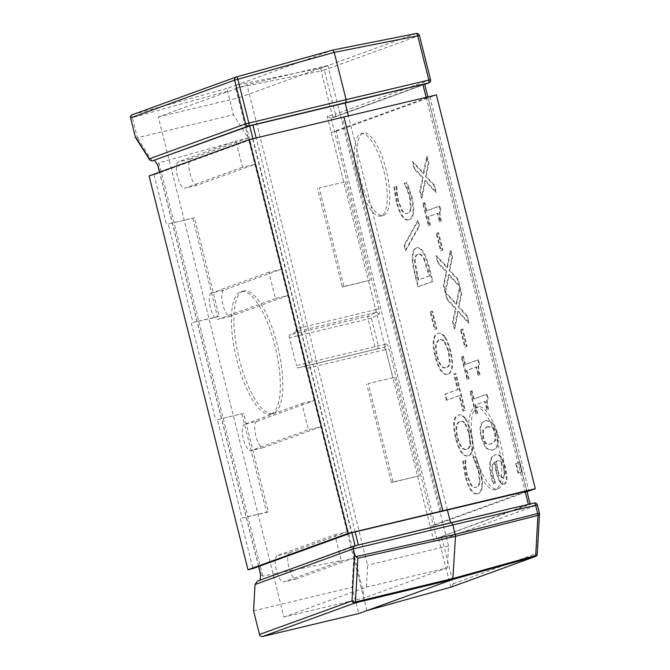 <?xml version="1.0" encoding="UTF-8"?>
<svg xmlns="http://www.w3.org/2000/svg" width="670" height="670" viewBox="0 0 670 670"><rect width="100%" height="100%" fill="white"/><g stroke="black" fill="none" stroke-linecap="round" stroke-linejoin="round"><path stroke-width="0.5" stroke-dasharray="3.35 2.51" d="M477.434 406.883A42.319 13.567 -103.4 0 0 474.72 451.806A42.319 13.567 -103.4 0 0 497.559 489.067A42.319 13.567 -103.4 0 0 498.036 488.924A42.319 13.567 -103.4 0 0 500.75 444.001A42.319 13.567 -103.4 0 0 477.911 406.74A42.319 13.567 -103.4 0 0 477.434 406.883M495.549 489.519A42.319 13.567 76.6 0 1 495.071 489.661A42.319 13.567 76.6 0 1 472.224 452.401A42.319 13.567 76.6 0 1 474.938 407.477A42.319 13.567 76.6 0 1 475.415 407.335A42.319 13.567 76.6 0 1 498.254 444.595A42.319 13.567 76.6 0 1 495.549 489.519M363.023 133.305A42.319 13.567 -103.4 0 0 360.309 178.228A42.319 13.567 -103.4 0 0 383.156 215.489A42.319 13.567 -103.4 0 0 383.634 215.346A42.319 13.567 -103.4 0 0 386.347 170.423A42.319 13.567 -103.4 0 0 363.5 133.162A42.319 13.567 -103.4 0 0 363.023 133.305M381.138 215.941A42.319 13.567 76.6 0 1 380.661 216.083A42.319 13.567 76.6 0 1 357.814 178.823A42.319 13.567 76.6 0 1 360.527 133.899A42.319 13.567 76.6 0 1 361.004 133.757A42.319 13.567 76.6 0 1 383.851 171.017A42.319 13.567 76.6 0 1 381.138 215.941M271.191 413.851A62.972 20.192 76.6 0 1 270.479 414.06A62.972 20.192 76.6 0 1 236.493 358.626A62.972 20.192 76.6 0 1 240.522 291.777A62.972 20.192 76.6 0 1 241.234 291.559A62.972 20.192 76.6 0 1 275.228 347.001A62.972 20.192 76.6 0 1 271.191 413.851M243.017 291.182A62.972 20.192 -103.4 0 0 238.989 358.023A62.972 20.192 -103.4 0 0 272.975 413.465A62.972 20.192 -103.4 0 0 273.687 413.256A62.972 20.192 -103.4 0 0 277.715 346.407A62.972 20.192 -103.4 0 0 243.729 290.964A62.972 20.192 -103.4 0 0 243.017 291.182M396.288 201.921L393.927 187.181L396.213 186.352L396.397 192.097L397.921 201.251L401.866 210.749C403.507 213.127 405.308 214.023 407.276 213.412C409.144 212.658 410.241 210.765 410.593 207.742L409.521 197.039L406.682 188.722L404.06 183.505L406.363 182.667L411.137 196.411C412.687 202.658 413.281 207.876 412.904 212.055C412.578 216.293 411.229 218.872 408.876 219.777L409.496 219.626C411.857 218.722 413.197 216.15 413.532 211.913C413.901 207.725 413.315 202.508 411.765 196.26L406.991 182.516L404.68 183.354L407.301 188.58L410.141 196.888L411.213 207.591C410.869 210.614 409.764 212.507 407.904 213.261L406.849 213.546L407.904 213.261C405.928 213.872 404.127 212.985 402.494 210.598L398.541 201.101L397.017 191.947L396.833 186.201L394.555 187.03L396.908 201.779C398.432 207.842 400.3 212.541 402.511 215.874C404.714 219.174 407.042 220.43 409.496 219.626L408.876 219.777C406.414 220.581 404.085 219.325 401.883 216.016C399.672 212.692 397.812 207.993 396.288 201.921L396.908 201.779M395.275 193.429L394.647 193.58M394.555 187.03L393.927 187.181M396.833 186.201L396.213 186.352M396.95 186.645L396.322 186.796M397.017 191.947L396.397 192.097M411.213 207.591L410.593 207.742M404.806 183.84L404.178 183.99M404.68 183.354L404.06 183.505M406.991 182.516L406.363 182.667M409.362 188.32L408.734 188.471M417.653 220.698L418.984 225.983L405.35 250.471L404.043 245.262L417.653 220.698L418.281 220.547L404.672 245.111L405.978 250.32L419.604 225.832L418.281 220.547M419.604 225.832L418.984 225.983M405.978 250.32L405.35 250.471M404.672 245.111L404.043 245.262M444.352 342.102L448.397 351.725L449.469 362.462C449.084 365.301 447.954 367.076 446.069 367.805L446.697 367.654C442.761 368.634 439.646 364.689 437.351 355.812C435.182 346.901 435.961 341.558 439.688 339.765L439.068 339.916C440.994 339.288 442.753 340.008 444.352 342.102L444.981 341.951L449.017 351.574L450.089 362.319C449.704 365.15 448.573 366.934 446.697 367.654L446.069 367.805C442.133 368.785 439.026 364.832 436.731 355.963C434.554 347.052 435.332 341.708 439.068 339.916L439.688 339.765C441.614 339.137 443.381 339.866 444.981 341.951M444.394 337.052C446.547 340.142 448.431 344.841 450.056 351.164C451.605 357.386 452.2 362.545 451.823 366.649C451.429 370.719 450.039 373.224 447.669 374.17L448.289 374.019C450.667 373.081 452.049 370.569 452.451 366.498C452.819 362.395 452.233 357.236 450.684 351.013C449.059 344.698 447.166 339.991 445.014 336.901L444.394 337.052C442.208 333.945 439.897 332.772 437.468 333.551L438.088 333.4C435.734 334.313 434.353 336.817 433.942 340.921C433.582 345.217 434.168 350.393 435.709 356.448C437.284 362.671 439.177 367.378 441.388 370.552C443.59 373.667 445.893 374.823 448.289 374.019L447.669 374.17C445.265 374.974 442.962 373.818 440.76 370.703C438.548 367.529 436.656 362.822 435.081 356.599C433.549 350.544 432.962 345.368 433.322 341.072C433.725 336.968 435.106 334.464 437.468 333.551L438.088 333.4C440.525 332.63 442.828 333.794 445.014 336.901M452.451 366.498L451.823 366.649M446.404 400.342L444.872 394.236L457.535 389.639L453.665 374.228L455.366 373.609L464.645 410.543L462.945 411.162L459.076 395.744L446.404 400.342L459.695 395.593L463.565 411.012L465.265 410.392L455.994 373.458L454.294 374.078L458.163 389.488L445.491 394.086L447.024 400.191M445.491 394.086L444.872 394.236M458.163 389.488L457.535 389.639M454.294 374.078L453.665 374.228M455.994 373.458L455.366 373.609M465.265 410.392L464.645 410.543M463.565 411.012L462.945 411.162M459.695 395.593L459.076 395.744M486.755 427.008L491.562 427.091C492.844 427.887 493.899 429.956 494.745 433.289L494.954 440.693L490.976 443.883L489.577 444.31L486.253 443.892C484.963 443.155 483.874 441.044 482.978 437.56L482.785 430.241L486.755 427.008M487.375 426.865L492.19 426.941C493.463 427.745 494.527 429.805 495.373 433.138L495.582 440.542L491.604 443.733L490.206 444.16L486.881 443.741C485.591 443.004 484.494 440.894 483.598 437.418L483.413 430.09L487.375 426.865M485.181 420.76L486.043 420.5L492.006 422.628L496.344 432.711C498.932 442.594 497.668 448.397 492.55 450.14L491.68 450.399L485.708 448.272L481.378 438.147C478.816 428.298 480.089 422.502 485.181 420.76L485.809 420.609C480.708 422.351 479.444 428.147 482.006 437.996L486.336 448.121L492.299 450.248L493.179 449.989C498.287 448.255 499.552 442.443 496.964 432.56L492.634 422.477L486.671 420.35L485.809 420.609M515.657 463.632L519.191 462.342L521.57 471.822L518.036 473.104L515.657 463.632L516.277 463.481L518.664 472.961L522.19 471.672L519.811 462.2L516.277 463.481M519.811 462.2L519.191 462.342M522.19 471.672L521.57 471.822M518.664 472.961L518.036 473.104M501.947 462.769L501.328 462.92L503.589 468.389C504.887 473.698 504.485 476.873 502.366 477.894L502.994 477.744L499.703 475.524L497.735 469.863L496.462 461.345L495.833 461.496L497.341 460.91C499.259 460.282 500.792 460.901 501.947 462.769L504.217 468.246C505.515 473.556 505.105 476.722 502.994 477.744L502.366 477.894L499.083 475.675L497.115 470.013L495.833 461.496M496.462 461.345L496.713 461.052C498.631 460.424 500.172 461.044 501.328 462.92M503.857 484.175L504.485 484.033C505.959 483.388 506.796 481.512 507.006 478.397L505.775 467.635L501.922 457.903C500.113 455.014 497.927 453.992 495.348 454.846C492.86 455.776 491.278 458.188 490.591 462.099C489.912 465.96 490.448 471.412 492.19 478.455L493.698 483.598L495.549 482.928L493.656 477.032C491.663 468.841 492.14 463.799 495.08 461.89L496.487 471.822L499.56 480.373C501.16 483.388 502.802 484.611 504.485 484.033L503.857 484.175C502.182 484.762 500.54 483.539 498.941 480.524L495.859 471.965L494.46 462.04C491.52 463.942 491.043 468.992 493.028 477.182L494.929 483.07L493.078 483.748L491.571 478.606C489.82 471.563 489.284 466.111 489.963 462.25C490.649 458.339 492.241 455.927 494.728 454.997L495.993 454.654L494.728 454.997C497.299 454.143 499.493 455.156 501.294 458.054L505.155 467.786L506.386 478.548C506.177 481.655 505.331 483.539 503.857 484.175M499.56 480.373L498.941 480.524M495.08 461.89L494.46 462.04M495.482 482.626L494.854 482.777M495.549 482.928L494.929 483.07M493.698 483.598L493.078 483.748M507.006 478.397L506.386 478.548M469.988 391.456L471.454 390.928L473.497 399.077L486.445 394.379L487.643 399.144C486.253 399.881 486.378 403.29 488.028 409.362L486.713 409.839L484.619 401.506L474.988 404.998L477.082 413.34L475.616 413.867L469.988 391.456L470.608 391.314L476.236 413.725L477.71 413.189L475.608 404.847L485.239 401.355L487.333 409.697L488.648 409.219C487.006 403.139 486.881 399.73 488.271 398.993L487.073 394.228L474.125 398.926L472.074 390.778L470.608 391.314M472.074 390.778L471.454 390.928M474.125 398.926L473.497 399.077M487.073 394.228L486.445 394.379M488.271 398.993L487.643 399.144M488.648 409.219L488.028 409.362M487.333 409.697L486.713 409.839M485.239 401.355L484.619 401.506M475.608 404.847L474.988 404.998M477.71 413.189L477.082 413.34M476.236 413.725L475.616 413.867M461.329 356.984L462.794 356.448L464.838 364.606L477.785 359.907L478.983 364.673C477.593 365.401 477.718 368.81 479.368 374.89L478.053 375.368L475.96 367.026L466.328 370.527L468.422 378.86L466.956 379.396L461.329 356.984L461.948 356.834L467.576 379.245L469.05 378.717L466.948 370.376L476.579 366.875L478.673 375.217L479.988 374.739C478.346 368.659 478.221 365.259 479.611 364.522L478.413 359.757L465.466 364.455L463.414 356.298L461.948 356.834M463.414 356.298L462.794 356.448M465.466 364.455L464.838 364.606M478.413 359.757L477.785 359.907M479.611 364.522L478.983 364.673M479.988 374.739L479.368 374.89M478.673 375.217L478.053 375.368M476.579 366.875L475.96 367.026M466.948 370.376L466.328 370.527M469.05 378.717L468.422 378.86M467.576 379.245L466.956 379.396M460.391 329.741L462.141 329.104L466.504 346.491L464.754 347.127L460.391 329.741L461.01 329.59L465.382 346.976L467.124 346.34L462.761 328.953L461.01 329.59M462.761 328.953L462.141 329.104M467.124 346.34L466.504 346.491M465.382 346.976L464.754 347.127M445.14 292.539L456.036 304.264L459.503 287.321L461.161 293.912L458.347 307.12L466.714 316.022L468.472 323.024L457.736 311.441L454.218 328.685L452.56 322.094L455.432 308.627L446.898 299.54L445.14 292.539L445.759 292.388L447.518 299.389L456.052 308.476L453.188 321.952L454.846 328.543L458.364 311.299L469.101 322.873L467.342 315.88L458.967 306.977L461.789 293.762L460.131 287.17L456.664 304.113L445.759 292.388M456.664 304.113L456.036 304.264M460.131 287.17L459.503 287.321M461.789 293.762L461.161 293.912M458.967 306.977L458.347 307.12M467.342 315.88L466.714 316.022M469.101 322.873L468.472 323.024M458.364 311.299L457.736 311.441M454.846 328.543L454.218 328.685M453.188 321.952L452.56 322.094M456.052 308.476L455.432 308.627M447.518 299.389L446.898 299.54M435.927 255.865L446.823 267.59L450.299 250.647L451.949 257.238L449.135 270.454L457.501 279.356L459.26 286.35L448.531 274.775L445.006 292.019L443.356 285.428L446.22 271.953L437.686 262.866L435.927 255.865L436.547 255.714L438.306 262.715L446.84 271.802L443.976 285.278L445.634 291.869L449.151 274.625L459.888 286.207L458.129 279.206L449.754 270.303L452.577 257.087L450.918 250.505L447.451 267.439L436.547 255.714M447.451 267.439L446.823 267.59M450.918 250.505L450.299 250.647M452.577 257.087L451.949 257.238M449.754 270.303L449.135 270.454M458.129 279.206L457.501 279.356M459.888 286.207L459.26 286.35M449.151 274.625L448.531 274.775M445.634 291.869L445.006 292.019M443.976 285.278L443.356 285.428M446.84 271.802L446.22 271.953M438.306 262.715L437.686 262.866M436.204 233.462L437.954 232.825L442.317 250.212L440.575 250.848L436.204 233.462L436.832 233.311L441.195 250.697L442.945 250.061L438.574 232.674L436.832 233.311M438.574 232.674L437.954 232.825M442.945 250.061L442.317 250.212M441.195 250.697L440.575 250.848M422.72 203.295L424.194 202.767L426.237 210.916L439.185 206.218L440.383 210.983C438.992 211.72 439.118 215.129 440.768 221.201L439.445 221.678L437.351 213.345L427.728 216.837L429.822 225.179L428.356 225.706L422.72 203.295L423.348 203.144L428.976 225.564L430.442 225.028L428.348 216.686L437.979 213.194L440.073 221.535L441.388 221.058C439.746 214.978 439.612 211.569 441.002 210.832L439.805 206.067L426.865 210.765L424.814 202.616L423.348 203.144M424.814 202.616L424.194 202.767M426.865 210.765L426.237 210.916M439.805 206.067L439.185 206.218M441.002 210.832L440.383 210.983M441.388 221.058L440.768 221.201M440.073 221.535L439.445 221.678M437.979 213.194L437.351 213.345M428.348 216.686L427.728 216.837M430.442 225.028L429.822 225.179M428.976 225.564L428.356 225.706M412.293 161.788L423.197 173.513L426.664 156.571L428.323 163.162L425.5 176.369L433.875 185.272L435.634 192.273L424.897 180.691L421.38 197.935L419.722 191.344L422.586 177.877L414.052 168.781L412.293 161.788L412.921 161.638L414.68 168.631L423.214 177.726L420.341 191.193L422 197.784L425.517 180.54L436.254 192.123L434.495 185.121L426.128 176.218L428.942 163.011L427.284 156.42L423.817 173.363L412.921 161.638M423.817 173.363L423.197 173.513M427.284 156.42L426.664 156.571M428.942 163.011L428.323 163.162M426.128 176.218L425.5 176.369M434.495 185.121L433.875 185.272M436.254 192.123L435.634 192.273M425.517 180.54L424.897 180.691M422 197.784L421.38 197.935M420.341 191.193L419.722 191.344M423.214 177.726L422.586 177.877M414.68 168.631L414.052 168.781M465.097 475.868L462.736 461.119L465.022 460.29L465.206 466.035L466.73 475.189L470.675 484.686C472.317 487.073 474.117 487.961 476.085 487.35C477.953 486.596 479.058 484.703 479.402 481.68L478.33 470.985L475.491 462.669L472.869 457.443L475.172 456.605L479.946 470.348C481.495 476.596 482.09 481.814 481.713 486.001C481.387 490.239 480.038 492.81 477.685 493.723L478.313 493.572C480.666 492.659 482.006 490.088 482.341 485.851C482.71 481.663 482.124 476.454 480.574 470.206L475.8 456.454L473.489 457.292L476.11 462.518L478.95 470.834L480.022 481.529C479.678 484.552 478.573 486.445 476.713 487.207L475.658 487.484L476.713 487.207C474.737 487.81 472.936 486.923 471.303 484.536L467.35 475.038L465.826 465.885L465.642 460.139L463.364 460.968L465.717 475.717C467.241 481.789 469.109 486.487 471.32 489.812C473.522 493.112 475.851 494.368 478.313 493.572L477.685 493.723C475.223 494.519 472.894 493.262 470.692 489.963C468.489 486.629 466.621 481.931 465.097 475.868L465.717 475.717M464.084 467.375L463.456 467.526M463.364 460.968L462.736 461.119M465.642 460.139L465.022 460.29M465.759 460.592L465.131 460.742M465.826 465.885L465.206 466.035M480.022 481.529L479.402 481.68M473.615 457.778L472.986 457.928M473.489 457.292L472.869 457.443M475.8 456.454L475.172 456.605M478.171 462.258L477.543 462.409M464.854 423.708L468.891 433.331L469.963 444.076C469.578 446.907 468.447 448.691 466.571 449.411L467.191 449.26C463.255 450.24 460.148 446.295 457.853 437.418C455.675 428.515 456.454 423.164 460.19 421.38L459.561 421.522C461.496 420.894 463.255 421.623 464.854 423.708L465.474 423.557L469.519 433.18L470.591 443.925C470.206 446.756 469.075 448.54 467.191 449.26L466.571 449.411C462.635 450.391 459.519 446.446 457.225 437.569C455.056 428.658 455.834 423.314 459.561 421.522L460.19 421.38C462.116 420.743 463.883 421.472 465.474 423.557M464.888 418.658C467.04 421.748 468.933 426.455 470.558 432.77C472.107 438.992 472.693 444.151 472.325 448.255C471.923 452.325 470.541 454.838 468.171 455.776L468.791 455.625C471.161 454.687 472.551 452.183 472.953 448.104C473.321 444.001 472.735 438.842 471.178 432.619C469.553 426.304 467.668 421.597 465.516 418.507L464.888 418.658C462.702 415.551 460.399 414.387 457.962 415.157L458.59 415.006C456.228 415.919 454.846 418.423 454.444 422.527C454.084 426.832 454.67 432.008 456.211 438.054C457.778 444.285 459.67 448.984 461.89 452.166C464.084 455.282 466.387 456.429 468.791 455.625L468.171 455.776C465.767 456.58 463.464 455.424 461.262 452.309C459.05 449.135 457.158 444.436 455.583 438.205C454.051 432.158 453.456 426.983 453.816 422.678C454.227 418.574 455.608 416.07 457.962 415.157L458.59 415.006C461.019 414.236 463.33 415.4 465.516 418.507M472.953 448.104L472.325 448.255M430.115 311.969L431.857 311.332L436.229 328.719L434.478 329.355L430.115 311.969L430.735 311.818L435.106 329.204L436.848 328.568L432.485 311.182L430.735 311.818M432.485 311.182L431.857 311.332M436.848 328.568L436.229 328.719M435.106 329.204L434.478 329.355M424.604 259.441L423.984 259.591L429.06 276.074L418.005 280.085L414.596 262.389C414.387 257.808 415.383 255.119 417.578 254.324L418.197 254.173C420.417 253.377 422.552 255.136 424.604 259.441L428.515 271.266L429.688 275.923L429.06 276.074M429.688 275.923L418.005 280.085M418.624 279.934L415.224 262.238L414.596 262.389M415.224 262.238C415.015 257.657 416.003 254.969 418.197 254.173L417.578 254.324C419.797 253.528 421.924 255.287 423.984 259.591M415.953 247.959L416.581 247.816C413.918 249.081 412.695 252.933 412.913 259.382C413.089 263.72 414.068 269.281 415.852 276.065L418.507 286.643L432.87 281.425L430.249 270.965C428.197 262.908 426.438 257.556 424.973 254.927C422.217 249.315 419.42 246.945 416.581 247.816L415.953 247.959C418.792 247.096 421.589 249.466 424.345 255.069C425.81 257.707 427.569 263.059 429.621 271.116L432.25 281.576L417.879 286.793L415.224 276.216C413.44 269.432 412.46 263.871 412.293 259.533C412.075 253.084 413.298 249.223 415.953 247.959M432.87 281.425L432.25 281.576M418.507 286.643L417.879 286.793M412.913 259.382L412.293 259.533M447.334 509.786L348.417 115.994L429.813 96.681L331.24 132.467L336.231 131.278L435.14 525.062L430.148 526.26L526.871 491.144M336.231 131.278L436.396 94.914M527.022 491.713L435.14 525.062M149.075 175.95L154.067 174.761L252.649 138.975L342.253 117.459L441.161 511.252M342.253 117.459L348.366 115.801M426.154 97.343L525.113 491.328M429.813 96.681L528.731 490.474M168.237 224.048L194.442 217.792L219.165 316.24L192.968 322.488L168.237 224.048L194.442 217.792M192.801 218.387L217.524 316.835L192.968 322.488M217.524 316.835L219.165 316.24M217.365 419.629L243.57 413.373L268.293 511.821L242.096 518.077L217.365 419.629L243.57 413.373M241.929 413.968L266.652 512.416L242.096 518.077M266.652 512.416L268.293 511.821M345.41 181.746L370.133 280.194L343.936 286.45L319.205 188.002L345.41 181.746L319.205 188.002M370.133 280.194L342.295 287.045L317.563 188.597M342.295 287.045L343.936 286.45M394.538 377.336L419.261 475.784L393.064 482.031L368.333 383.583L394.538 377.336L368.333 383.583M419.261 475.784L391.422 482.635L366.691 384.186M391.422 482.635L393.064 482.031M417.619 476.378L430.148 526.26M368.492 280.797L392.896 377.93M331.24 132.467L343.769 182.349M252.649 138.975L351.557 532.767M154.067 174.761L166.595 224.643M240.455 518.672L252.984 568.554M191.327 323.091L215.723 420.224M528.387 504.359L450.6 522.818M158.028 165.674L157.685 164.895L158.958 162.768L236.024 141.42L235.765 141.018L248.235 138.037L296.173 328.853L353.743 558.077L341.273 561.058L341.298 560.547L262.782 576.116L260.622 574.676L260.538 573.771M227.499 91.137L132.317 117.602L137.367 137.702L233.436 114.763L248.235 138.037L235.706 88.155L235.874 85.232L227.658 88.214L227.499 91.137L233.436 114.763M260.186 580.086L358.391 544.961M528.412 504.451L439.126 537.474A2.705 0.779 -103.5 0 0 439.051 540.38L442.275 539.509L453.372 583.687L451.17 587.054M530.004 504.175L424.629 84.068M424.495 84.135L331.064 118.046L378.969 308.769C379.656 311.902 379.563 313.836 378.701 314.59L371.381 318.166L378.349 345.913A2.705 2.563 -103.7 0 1 376.49 349.137A2.705 0.871 76.6 0 1 375.033 346.8L368.065 319.054A2.705 0.871 76.6 0 1 368.199 316.148L375.518 312.572A2.705 2.563 -116 0 1 378.701 314.59M430.542 79.68L335.452 114.21A2.705 2.563 -110 0 1 333.878 117.359L424.705 84.387L333.618 117.434A2.705 0.779 76.5 0 1 333.585 117.443A2.705 0.779 76.5 0 1 332.22 115.089L321.123 70.903L324.355 70.032L335.452 114.21L327.178 116.295L331.064 118.046L333.585 117.443A2.705 2.705 0 0 0 333.878 117.359A2.705 2.563 -110 0 1 333.618 117.434L331.089 118.037M152.165 160.968L137.367 137.702L135.432 137.467M384.228 347.244L385.769 349.564L388.994 348.693L436.572 538.094L434.001 541.594L385.769 349.564L306.148 368.575L304.699 366.239L384.228 347.244L297.882 367.905A2.705 0.871 76.6 0 1 296.433 365.569L386.088 344.02A2.705 2.563 -103.7 0 1 384.228 347.244L297.882 367.905L376.49 349.137M378.969 308.769L375.736 309.641L375.518 312.572L296.04 331.767L296.173 328.853L375.736 309.641L327.178 116.295M289.465 337.822A2.705 0.871 76.6 0 1 289.599 334.908L368.199 316.148A2.705 2.563 64 0 1 371.381 318.166L289.465 337.822L296.433 365.569M354.271 545.95L257.406 581.099M450.625 522.91L358.408 545.053M257.674 581.016L260.169 580.421M366.934 610.588L353.743 558.077L352.127 587.314L358.726 613.569M332.839 50.049L235.874 85.232L321.29 67.98A2.705 2.563 -110 0 1 324.355 70.032L419.445 35.493M296.04 331.767L289.599 334.908M253.561 610.839L352.127 587.314M223.738 290.16A13.542 4.338 76.6 0 0 222.867 304.54A13.542 4.338 76.6 0 0 230.178 316.458A13.542 4.338 76.6 0 0 230.329 316.416L287.807 295.554L275.471 298.477L268.879 272.229L281.207 269.298L223.738 290.16L211.259 293.142L268.879 272.229M301.852 403.491L314.18 400.568L256.71 421.43L244.232 424.403L301.852 403.491L308.443 429.746L250.831 450.659A13.542 4.338 76.6 0 1 250.672 450.701A13.542 4.338 76.6 0 1 243.369 438.783A13.542 4.338 76.6 0 1 244.232 424.403M256.71 421.43A13.542 4.338 76.6 0 0 255.84 435.802A13.542 4.338 76.6 0 0 263.151 447.728A13.542 4.338 76.6 0 0 263.302 447.677L320.779 426.815L308.443 429.746M334.816 534.752L347.152 531.829L289.683 552.691L277.204 555.664L334.816 534.752L341.298 560.547M248.235 138.037L190.766 158.899A13.542 4.338 76.6 0 0 189.903 173.279A13.542 4.338 76.6 0 0 197.206 185.196A13.542 4.338 76.6 0 0 197.365 185.155L254.834 164.292L242.498 167.215L236.024 141.42M353.743 558.077L296.274 578.939A13.542 4.338 76.6 0 1 296.123 578.989A13.542 4.338 76.6 0 1 288.812 567.063A13.542 4.338 76.6 0 1 289.683 552.691M341.273 561.058L283.795 581.92A13.542 4.338 76.6 0 1 283.644 581.97A13.542 4.338 76.6 0 1 276.333 570.044A13.542 4.338 76.6 0 1 277.204 555.664M242.498 167.215L184.886 188.128A13.542 4.338 76.6 0 1 184.736 188.178A13.542 4.338 76.6 0 1 177.424 176.252A13.542 4.338 76.6 0 1 178.287 161.88L235.765 141.018M275.471 298.477L217.859 319.397A13.542 4.338 76.6 0 1 217.7 319.439A13.542 4.338 76.6 0 1 210.397 307.513A13.542 4.338 76.6 0 1 211.259 293.142M283.913 617.062L366.423 587.113L367.629 565.187L246.962 84.763L158.287 116.948L283.913 617.062L364.807 597.749L239.19 97.636L158.287 116.948M239.19 97.636L327.856 65.451L448.531 545.874L447.326 567.8L366.423 587.113M447.326 567.8L364.807 597.749M327.856 65.451L246.962 84.763M448.531 545.874L367.629 565.187M398.541 201.101L397.921 201.251M402.494 210.598L401.866 210.749M410.141 196.888L409.521 197.039M407.301 188.58L406.682 188.722M411.765 196.26L411.137 196.411M413.532 211.913L412.904 212.055M402.511 215.874L401.883 216.016M449.017 351.574L448.397 351.725M450.089 362.319L449.469 362.462M450.684 351.013L450.056 351.164M441.388 370.552L440.76 370.703M435.709 356.448L435.081 356.599M433.942 340.921L433.322 341.072M492.19 426.941L491.562 427.091M495.582 440.542L494.954 440.693M491.604 443.733L490.976 443.883M486.881 443.741L486.253 443.892M483.598 437.418L482.978 437.56M483.413 430.09L482.785 430.241M496.964 432.56L496.344 432.711M493.179 449.989L492.55 450.14M482.006 437.996L481.378 438.147M504.217 468.246L503.589 468.389M499.703 475.524L499.083 475.675M497.735 469.863L497.115 470.013M496.487 471.822L495.859 471.965M493.656 477.032L493.028 477.182M492.19 478.455L491.571 478.606M490.591 462.099L489.963 462.25M501.922 457.903L501.294 458.054M505.775 467.635L505.155 467.786M467.35 475.038L466.73 475.189M471.303 484.536L470.675 484.686M478.95 470.834L478.33 470.985M476.11 462.518L475.491 462.669M480.574 470.206L479.946 470.348M482.341 485.851L481.713 486.001M471.32 489.812L470.692 489.963M469.519 433.18L468.891 433.331M470.591 443.925L469.963 444.076M471.178 432.619L470.558 432.77M461.89 452.166L461.262 452.309M456.211 438.054L455.583 438.205M454.444 422.527L453.816 422.678M428.515 271.266L427.896 271.417M417.46 275.286L416.832 275.429M424.973 254.927L424.345 255.069M430.249 270.965L429.621 271.116M415.852 276.065L415.224 276.216M258.704 566.468L159.653 172.115M158.958 162.768L262.782 576.116M252.9 138.715L351.859 532.692M386.088 344.02C387.159 344.07 388.123 345.628 388.994 348.693M355.108 531.913L256.149 137.936M235.706 88.155L321.123 70.903A2.705 0.771 78.6 0 1 321.29 67.98L416.246 33.508A2.705 2.563 -110 0 1 419.311 35.56L430.408 79.747A2.705 2.563 70 0 1 428.842 82.887M236.376 76.958L132.392 114.704L227.658 88.214M130.508 117.962L132.317 117.602A2.705 0.871 74.5 0 1 132.392 114.704M453.372 583.687L537.064 553.311L539.283 513.178A2.705 1.75 -176.8 0 1 539.492 513.923M537.365 504.971L539.409 513.111M537.273 554.056A2.705 1.75 -176.8 0 0 537.064 553.311A2.705 2.563 -110 0 1 535.489 556.452M450.81 587.188L439.051 540.38L434.001 541.594M537.24 505.038A2.705 2.563 70 0 0 534.082 503.011L439.126 537.474A2.705 2.563 -110 0 1 442.275 539.509L537.24 505.038M296.274 578.939L283.795 581.92M197.365 185.155L184.886 188.128M190.766 158.899L178.287 161.88M263.302 447.677L250.831 450.659M230.329 316.416L217.859 319.397M497.559 489.067L495.071 489.661M383.156 215.489L380.661 216.083M270.479 414.06L272.975 413.465M487.928 426.656L488.556 426.505M489.577 444.31L490.206 444.16M486.043 420.5L486.671 420.35M491.68 450.399L492.299 450.248M243.729 290.964L241.234 291.559M361.004 133.757L363.5 133.162M475.415 407.335L477.911 406.74M260.622 574.676L260.513 574.249M258.57 566.519L159.519 172.165M526.821 490.926L427.854 96.941M296.123 578.989L283.644 581.97M197.206 185.196L184.736 188.178M263.151 447.728L250.672 450.701M230.178 316.458L217.7 319.439"/><path stroke-width="1" d="M249.24 139.595L149.075 175.95L247.992 569.743L348.157 533.379L249.24 139.595L436.396 94.914L535.305 488.706L527.022 491.713M526.871 491.144L351.557 532.767L252.984 568.554L247.992 569.743M348.157 533.379L535.305 488.706M343.894 116.865L442.803 510.657M427.854 96.941L424.629 84.068L422.904 84.412L249.675 125.885L152.165 160.968L248.763 125.91A2.705 0.779 -103.5 0 0 248.838 123.004L237.858 79.278L334.229 52.394L332.797 50.057L236.393 76.95A2.705 0.779 74.4 0 1 237.858 79.278L234.626 80.149L245.614 123.875L346.105 99.646L334.229 52.394L419.445 35.493A2.705 2.705 0 0 0 416.288 33.5A2.705 0.955 78.8 0 1 417.728 35.837L428.825 80.023A2.705 0.955 76.7 0 1 428.574 82.963A2.705 2.563 70 0 0 428.842 82.887A2.705 2.705 0 0 0 430.542 79.68L419.445 35.493M348.366 115.801L345.117 102.87M450.6 522.818L447.334 509.786M159.653 172.115L158.028 165.674L154.661 160.373M258.704 566.468L260.538 573.771L260.186 580.086M332.839 50.049L416.246 33.508A2.705 0.955 78.8 0 1 416.288 33.5L332.797 50.057M152.165 160.968L149.753 159.979L149.351 158.815L245.614 123.875A2.705 2.563 70 0 0 248.763 125.91L345.938 102.569L346.105 99.646L430.542 79.68M135.373 137.325L130.642 117.903L234.626 80.149A2.705 2.563 70 0 1 236.376 76.958A2.705 2.705 0 0 0 236.2 77.008L132.216 114.763A2.705 2.563 70 0 0 130.642 117.903L135.34 137.199M354.095 546L353.232 548.881L452.928 524.945L451.446 522.617L354.095 546L257.406 581.099L255.019 584.533L253.561 610.839L259.499 634.473L352.018 600.889A2.705 1.75 -176.8 0 0 355.469 601.953L357.889 558.194L355.896 556.644L354.589 554.299L352.018 600.889A2.705 2.563 70 0 0 355.167 602.916L452.803 579.416L535.313 556.51L450.81 587.188L366.934 610.588L452.803 579.416L455.516 536.302L452.928 524.945L535.648 505.314L537.692 513.455A2.705 0.955 75.8 0 1 537.918 515.398L535.698 555.531A2.705 0.905 74.5 0 1 535.313 556.51A2.705 2.563 -110 0 0 535.489 556.452A2.705 2.705 0 0 0 537.273 554.056A2.705 1.75 -176.8 0 1 535.698 555.531L453.188 578.436L355.469 601.953A2.705 0.737 76.5 0 1 355.167 602.916L262.657 636.5L358.726 613.569L366.934 610.588M259.499 634.473A2.705 2.563 70 0 0 262.657 636.5M451.513 522.6L534.082 503.011A2.705 0.955 76.7 0 1 534.116 502.994A2.705 0.955 76.7 0 1 535.648 505.314L537.365 504.971A2.705 2.705 0 0 0 534.116 502.994L354.212 545.966M255.019 584.533L353.232 548.881L354.589 554.299M422.904 84.412L426.154 97.343M525.113 491.328L528.387 504.359M249.675 125.885L252.9 138.715M351.859 532.692L355.134 545.74M358.391 544.961L355.108 531.913M256.149 137.936L252.908 125.014M332.755 50.066L236.376 76.958M132.392 114.704A2.705 2.563 70 0 0 132.216 114.763A2.705 2.705 0 0 0 130.508 117.962M345.938 102.569L428.574 82.963L424.705 84.37L428.842 82.887M149.351 158.815L135.415 136.906M537.273 554.056L539.492 513.923A2.705 2.705 0 0 0 539.409 513.111L455.29 534.358L355.896 556.644M357.889 558.194L455.516 536.302L537.918 515.398A2.705 1.75 -176.8 0 0 539.492 513.923M260.513 574.249L258.57 566.519M159.519 172.165L157.785 165.289M530.096 503.949L526.821 490.926M450.985 587.129L535.489 556.452M539.409 513.111L537.365 504.971M135.499 137.568L149.695 159.879"/></g></svg>
